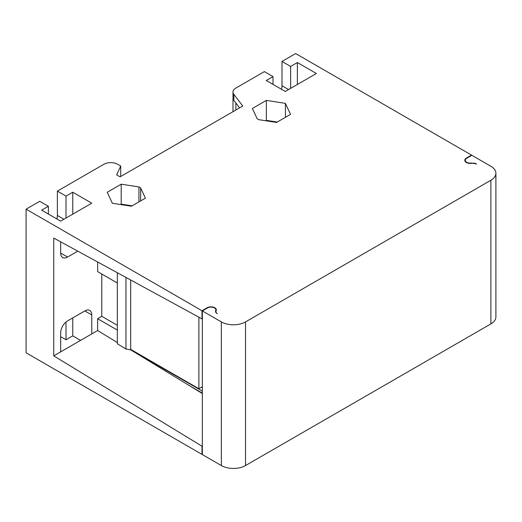 <?xml version="1.0" encoding="UTF-8"?>
<svg xmlns="http://www.w3.org/2000/svg" width="522" height="522" viewBox="0 0 522 522"><rect width="100%" height="100%" fill="white"/><g stroke="black" fill="none" stroke-linecap="round" stroke-linejoin="round"><path stroke-width="0.78" d="M495.9 173.265A17.102 9.872 180 0 1 490.889 180.247L490.889 323.894A17.102 9.872 0 0 0 495.9 316.913L495.9 173.265A17.102 9.872 180 0 0 490.889 166.283L471.881 155.308L466.701 158.303A4.887 2.819 180 0 0 465.272 160.293A4.887 2.819 180 0 0 466.701 162.29A4.887 2.819 180 0 0 471.418 163.021L471.418 163.314M80.571 340.383L72.754 335.868L66.013 339.757L60.656 336.664M202.34 454.179L201.994 454.381L26.1 352.826L26.1 209.178L201.994 310.727L207.175 307.732L207.175 308.137M221.348 465.552L202.34 454.577L202.34 310.929L221.348 321.898L221.348 465.552A17.102 9.872 0 0 0 245.536 465.552L490.889 323.894M476.54 163.98L471.418 163.021M189.969 385.986L202.34 393.125M202.34 391.135L130.689 349.766M202.34 393.523L130.689 349.857L125.972 349.029L117.333 343.763L117.333 272.725M130.689 280.007L130.689 349.857M216.982 313.383L217.361 313.611M201.994 454.381L201.994 446.219L202.34 446.023M202.34 318.688L201.994 318.883L53.746 238.058L53.746 355.867L97.634 330.53L97.634 318.707L101.777 316.319L101.777 274.017M117.333 342.536L97.634 330.53M53.746 355.867L201.994 446.219M60.656 253.072A9.774 5.644 120 0 0 62.679 257.542A9.774 5.644 120 0 0 67.566 257.059L60.656 253.072L60.656 241.83M77.778 251.16L67.566 257.059M117.333 282.996L97.634 271.623L97.634 261.985M91.761 314.916A9.774 5.644 120 0 0 89.732 310.446A9.774 5.644 120 0 0 84.845 310.929L91.761 314.916L91.761 333.917M60.656 351.874L60.656 332.873A9.774 5.644 120 0 1 67.566 320.906L84.845 310.929M201.994 318.883L201.994 310.727M120.726 176.488L120.726 166.048L117.678 164.286A9.774 5.644 180 0 0 103.852 164.286L57.374 191.117L66.013 196.109L72.754 192.22L91.761 203.188L60.656 221.145L41.649 210.17L48.389 206.281L39.75 201.296L26.1 209.178M56.813 218.927A9.774 5.644 -60 0 0 57.374 215.462L57.374 191.117M120.726 166.048L116.641 174.857L120.093 176.854L242.769 106.031L233.83 94.345A9.774 5.644 180 0 1 232.995 92.061A9.774 5.644 180 0 1 235.859 88.074L264.367 71.612L273.006 76.597L266.272 80.492L285.28 91.461L316.378 73.511L297.37 62.536L290.63 66.424L290.63 88.368M466.355 158.525L466.355 158.101A5.377 3.106 0 0 0 464.782 160.293A5.377 3.106 0 0 0 466.355 162.492A5.377 3.106 0 0 0 471.686 163.269A4.887 2.819 180 0 1 476.149 163.778M216.995 313.376A4.887 2.819 180 0 1 215.932 311.621A4.887 2.819 180 0 1 216.134 310.812A5.377 3.106 0 0 0 216.356 309.931A5.377 3.106 0 0 0 213.035 307.06A5.377 3.106 0 0 0 207.175 307.732M466.355 158.101L471.536 155.106L295.641 53.557L281.991 61.439L290.63 66.424M221.348 321.898A17.102 9.872 180 0 0 245.536 321.898L490.889 180.247M215.867 312.417L215.867 309.931A4.887 2.819 180 0 0 212.852 307.321A4.887 2.819 180 0 0 207.521 307.934L202.34 310.929M215.867 309.931A4.887 2.819 180 0 1 215.697 310.662A4.887 2.819 0 0 0 215.534 311.393A4.887 2.819 0 0 0 216.969 313.389M145.39 198.164L140.64 187.92L138.943 186.941L121.202 184.194L107.238 192.259L112.347 203.273L131.427 206.223L145.39 198.164M252.374 108.465L257.131 118.709L258.821 119.682L276.569 122.429L290.532 114.364L285.423 103.349L266.344 100.4L252.374 108.465M48.389 214.066L48.389 206.281M66.013 218.052L66.013 196.109M72.754 214.164L72.754 192.22M117.333 325.291L101.777 316.319M117.333 330.08L97.634 318.707M233.83 94.345L233.83 100.328L239.598 107.865M471.536 155.106L471.536 155.504M273.006 84.381L273.006 76.597M297.37 84.479L297.37 62.536M281.436 89.242A9.774 5.644 -60 0 0 281.991 85.778L281.991 61.439M140.64 200.905L140.64 187.92M138.943 186.941L138.943 201.883M121.202 184.194L121.202 204.148L120.523 204.539M121.202 204.148L132.105 205.831M277.241 122.037L266.344 120.354L265.665 120.745M266.344 120.354L266.344 100.4M285.423 117.32L285.423 103.349M202.34 386.743L198.882 388.74L130.689 349.368M198.882 317.193L198.882 388.74M72.754 335.868L72.754 317.911M66.013 322.009L66.013 339.757M57.374 215.462L63.938 219.253M125.972 349.029L125.972 277.436M235.859 110.018L235.859 102.978M281.991 85.778L288.562 89.569M245.536 321.898L245.536 465.552M215.697 310.662L215.697 312.123M215.932 312.502L215.932 311.621M232.995 111.669L232.995 92.061M465.272 161.585L465.272 160.293"/></g></svg>
